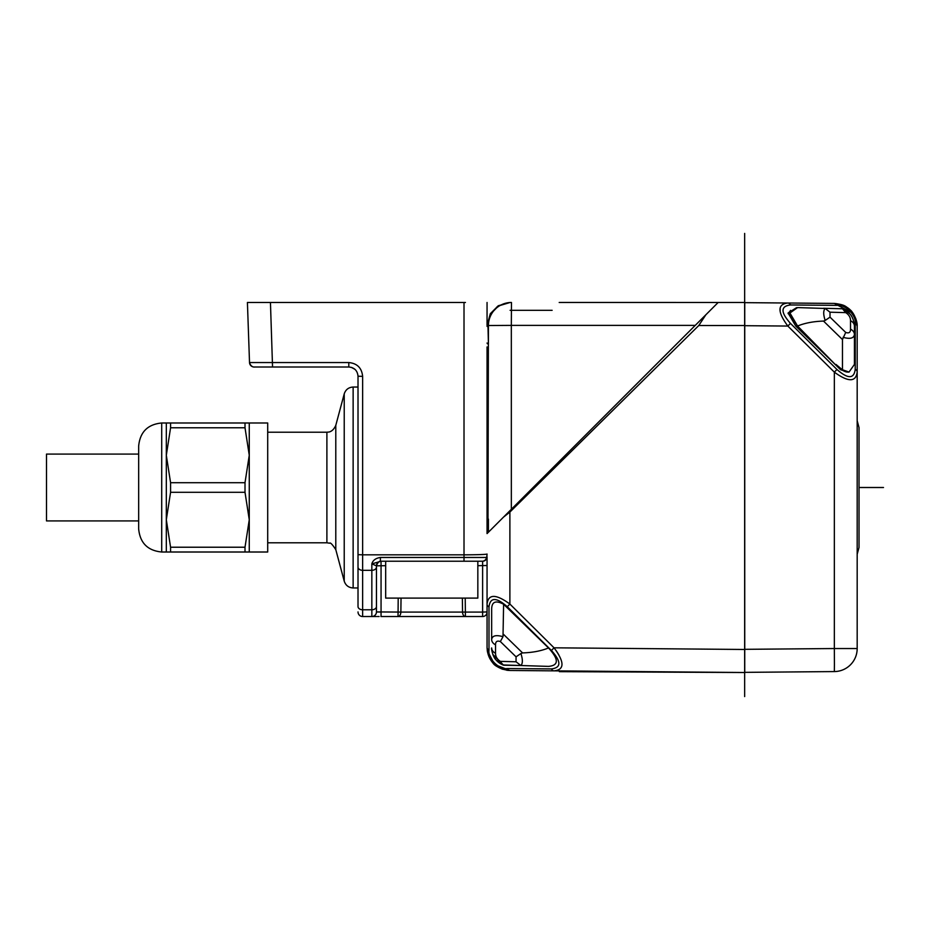 <?xml version="1.0" encoding="UTF-8"?>
<svg xmlns="http://www.w3.org/2000/svg" width="930" height="930" viewBox="0 0 930 930"><rect width="100%" height="100%" fill="white"/><g stroke="black" fill="none" stroke-linecap="round" stroke-linejoin="round"><path stroke-width="1.4" d="M487.053 556.791L487.053 611.928L487.053 556.814L486.53 557.465L464.012 557.465L464.012 554.826A23.041 0.802 0 0 0 487.053 554.024A23.041 0.802 0 0 1 464.012 554.826L464.012 302.483L247.415 302.483L249.519 362.549A4.604 4.604 0 0 0 254.123 367.001L348.797 367.001C354.4 367.548 357.469 370.617 358.015 376.208L358.015 387.043L353.133 387.043C348.634 387.31 345.658 389.589 344.228 393.878L344.228 581.134L335.788 549.63L335.788 425.37L344.228 393.878M487.25 650.442L494.632 664.52L509.884 670.472A4.604 3.243 -89.5 0 1 507.269 668.531C498.957 669.879 487.564 658.312 488.994 650.093A4.604 3.255 0 0 1 487.053 647.431C487.32 653.569 489.134 658.533 492.505 662.323C494.411 666.078 500.201 668.786 509.884 670.472L554.036 670.856L509.884 670.472C495.876 669.251 488.262 661.567 487.053 647.431A4.604 3.255 0 0 0 488.994 650.093L488.994 606.871A4.604 3.255 180 0 1 487.053 604.209L487.053 647.431L487.053 611.928L482.624 612.08L482.624 561.232A4.429 4.429 0 0 0 487.053 556.814L487.053 556.826A4.429 4.429 0 0 1 482.624 561.232A4.429 4.429 0 0 0 487.053 556.814L487.053 556.826C485.437 562.65 480.787 561.069 482.507 561.232L482.507 561.232M744.651 233.418L744.651 325.523L698.779 325.523L509.884 512.081L509.884 604.047C495.829 593.817 488.215 593.875 487.053 604.209L487.053 561.139M487.053 533.588L487.053 519.986L487.936 519.068L487.971 532.658L487.053 533.588L503.549 517.08L488.413 532.216L488.413 519.068L487.053 519.986L487.053 353.726L487.053 519.986L487.053 510.303L487.971 510.303L487.053 507.106L487.053 510.303M487.053 612.103A4.429 4.429 0 0 1 482.624 616.532L465.384 616.532L465.384 612.08L462.547 612.08A4.604 2.837 90 0 0 465.384 616.532L380.928 616.532M465.442 302.483L464.012 302.483M358.015 554.664L362.63 554.826L362.63 570.323A4.604 3.255 180 0 1 358.015 567.056L358.015 376.208C357.469 370.617 354.4 367.548 348.797 367.001L302.715 367.001L348.797 367.001L348.797 362.549C357.201 363.374 361.805 367.989 362.63 376.371L358.015 376.208L358.015 387.043M358.015 567.056L358.015 606.523A4.604 3.255 0 0 0 362.63 609.778L362.63 616.532A4.604 4.604 180 0 1 358.015 611.928A4.604 4.604 180 0 0 362.63 616.532L376.452 616.532M358.015 382.893L358.015 592.108M487.053 376.487L487.053 353.726M487.076 376.476L487.994 461.454L487.053 461.454M487.053 385.369L487.053 379.498M487.053 388.752L487.053 456.119L487.983 456.119M487.053 487.506L487.053 507.106M487.053 346.937L487.053 375.476L487.053 346.937M277.373 302.483L307.121 302.483L277.373 302.483M348.797 362.549L249.519 362.549A4.604 4.604 0 0 0 254.123 367.001A4.604 4.604 0 0 1 249.519 362.549A4.604 4.604 0 0 0 254.123 367.001L254.123 367.001A4.604 4.604 0 0 1 249.519 362.549L249.519 362.549C251.298 368.443 256.017 366.815 254.123 367.001L259.586 367.001M351.691 367.466L354.911 369.315M354.191 368.745L351.401 367.373L354.946 369.338M286.405 367.001L348.797 367.001M267.642 367.001L260.598 367.001M487.401 347.297L487.122 374.558M487.425 343.775L487.053 343.031M487.971 325.523L487.053 326.442L487.971 325.523L488.413 343.949L488.413 325.523L487.971 532.658M487.053 518.882L487.983 518.882L487.971 510.303M487.053 493.946L487.936 493.609L488.018 490.296L487.936 481.391L487.053 481.054M487.936 481.391L487.994 461.454M487.053 302.483L487.053 325.512L490.319 313.689L498.259 305.749L510.093 302.483L498.457 305.947L490.656 314.026L487.506 325.64M744.651 308.934L744.651 325.523L744.651 302.483L559.197 302.483M498.399 305.982L496.667 307.191M560.011 302.459L718.146 302.483L695.256 325.384L705.847 314.782L698.779 325.523M509.884 512.081L503.549 517.08L705.847 314.782M744.651 325.523L744.651 696.582M744.651 672.518L744.651 649.477L554.036 647.815C564.626 662.102 564.626 669.786 554.036 670.856L744.651 672.518L559.395 671.658L559.395 670.902L554.059 670.856A4.604 3.243 -89.5 0 1 551.42 668.914L507.269 668.531M495.55 644.839C495.527 641.526 497.132 640.433 500.352 641.549L516.057 656.836L516.057 661.788L500.352 661.37C497.132 659.265 495.527 656.568 495.55 653.279L495.55 644.839A9.219 6.522 180 0 1 491.656 639.514L491.656 609.545C491.633 601.768 495.62 600.001 503.607 604.244L548.502 647.954C541.307 650.93 532.669 652.581 522.579 652.918L520.893 653.546C522.846 659.486 522.846 663.485 520.893 665.52L503.607 665.217L492.83 654.429L495.434 659.138M491.691 649.128L491.656 648.454M502.944 664.95L548.502 666.392L503.002 664.973C495.992 661.939 492.214 656.266 491.656 647.954A9.219 6.522 0 0 0 495.55 653.279A9.219 6.522 0 0 1 491.656 647.954C491.087 648.291 492.958 657.429 496.236 660.126L503.002 664.973L498.248 662.09M548.502 666.392C558.918 665.462 558.918 659.312 548.502 647.954M559.395 670.902L645.106 671.658M556.128 650.57L558.791 654.778M493.086 655.092L493.807 656.615M498.457 662.253L499.305 662.904M491.656 639.514C492.191 635.655 495.981 634.702 503.002 636.678L503.607 604.244M500.352 661.37L503.002 664.973M500.352 641.549L503.002 636.678M516.057 656.836L520.893 653.546M516.057 661.788L520.893 665.52M744.744 302.645L834.338 303.424L744.744 302.645L744.744 325.686L787.838 326.058L834.338 372.151C848.346 382.3 855.96 382.242 857.181 371.988L857.181 648.536A23.041 23.041 0 0 1 834.338 671.576L744.744 672.355L834.338 671.576L834.419 664.834L834.338 648.536L744.744 649.326L744.744 325.686M744.744 649.326L744.744 672.355M744.651 649.477L744.651 666.066M790.465 304.97A4.604 3.243 90.5 0 0 787.838 303.017C777.375 304.168 777.375 311.841 787.838 326.058L790.465 323.396C780.549 312.294 780.549 306.144 790.465 304.97L836.965 305.366A4.604 3.243 -89.5 0 0 834.338 303.424L853.194 313.503M780.131 310.655L780.131 308.795M796.65 307.621L788.094 312.992L795.731 326.023L840.615 369.745L847.858 372.07M847.172 372.081L847.265 372.058C844.242 371.837 840.488 369.291 835.989 364.444L842.138 369.559M856.658 321.594L857.181 326.465C855.96 312.422 848.346 304.738 834.338 303.424C845.417 304.877 845.138 305.97 850.578 310.318C851.124 309.934 857.727 319.118 857.181 326.465L857.181 371.988L857.181 326.465A4.604 3.255 180 0 0 855.228 323.803L855.228 369.326A4.604 3.255 0 0 1 857.181 371.988L857.181 420.72L859.018 427.568L859.018 547.445L857.181 554.292L857.181 648.536A23.041 23.041 0 0 1 834.338 671.576M789.965 313.701L797.556 326.012M845.719 332.44C848.939 333.556 850.543 332.463 850.52 329.15A9.219 6.522 0 0 1 854.414 334.475L854.414 364.444L849.02 372.081L842.464 369.745L842.464 339.531L845.719 332.44L830.013 317.153L825.177 320.443C823.236 314.491 823.236 310.504 825.177 308.458L797.568 307.598L789.93 312.992L789.93 314.294L797.568 326.023L789.93 312.992M830.013 317.153L830.013 312.201L845.719 312.62L842.464 308.772L823.503 308.272M843.068 337.311C850.09 339.287 853.88 338.334 854.414 334.475L854.414 326.023C854.984 325.698 853.112 316.56 849.834 313.863L843.068 309.016C850.078 312.05 853.856 317.723 854.414 326.023A9.219 6.522 180 0 0 850.52 320.711A9.219 6.522 180 0 1 852.392 321.954M830.013 312.201L825.177 308.458M790.593 310.411L788.129 313.701M835.989 365.234L797.568 326.023C804.764 323.059 813.401 321.408 823.503 321.071L825.177 320.443M487.297 456.119L487.901 456.119L487.053 454.479M487.053 467.895L487.925 466.639M249.263 552.013L267.701 552.013L267.701 422.987L249.263 422.987L249.263 552.013L245.008 552.013L245.008 547.224L249.263 519.754L245.008 492.296L245.008 482.705L249.263 455.247L245.008 427.777L245.008 422.987L249.263 422.987M245.008 492.296L170.574 492.296L166.319 519.754L170.574 547.224L245.008 547.224M245.008 552.013L166.319 552.013L166.319 455.247L170.574 482.705L245.008 482.705M245.008 427.777L170.574 427.777L166.319 455.247L166.319 422.987L245.008 422.987M170.574 482.705L170.574 492.296M161.704 552.013L161.704 422.987C147.707 424.347 140.035 432.031 138.663 446.028L138.663 528.972C140.035 542.969 147.707 550.653 161.704 552.013L166.319 552.013M138.663 454.096L46.5 454.096L46.5 520.916L138.663 520.916L138.663 523.451M138.663 487.506L138.663 451.562M170.574 422.987L170.574 427.777M170.574 547.224L170.574 552.013M510.093 310.318L552.129 310.318L510.093 310.318M487.053 554.152A23.041 16.298 180 0 1 486.53 557.465L487.053 556.814M464.721 561.232L469.452 561.232M486.53 557.465A4.429 4.371 90 0 1 482.205 561.232L384.102 561.232M477.834 561.232L477.834 598.095L385.671 598.095L385.671 561.232L381.056 561.232A4.604 4.604 0 0 0 376.452 565.835A4.604 4.604 0 0 1 376.522 565.045M379.091 616.532L377.464 616.532M413.501 557.465L464.012 557.465L464.012 561.232L464.012 557.465L380.393 557.465C375.697 558.186 372.849 560.313 371.837 563.871L376.452 565.835L376.452 611.928A4.604 4.604 180 0 1 371.837 616.532A4.604 4.604 0 0 0 376.452 611.928L376.452 567.056A4.604 3.255 180 0 1 371.837 570.323L362.63 570.323L362.63 609.778L371.837 609.778A4.604 3.255 0 0 0 376.452 606.523A4.604 3.255 0 0 1 371.837 609.778L371.837 563.871L381.056 561.232L381.056 612.08L376.452 611.928L400.865 612.08L401.039 598.095M380.393 557.465L380.393 561.232L399.947 561.232L381.056 561.232A4.604 4.604 0 0 0 377.789 562.592M462.373 598.095L462.547 612.08L400.865 612.08A4.604 2.837 90 0 1 398.028 616.532L398.203 598.095M374.988 615.288A4.604 4.604 0 0 0 376.452 611.928A4.604 4.604 180 0 1 371.837 616.532L371.837 609.778M376.452 589.341L376.452 606.523M859.018 487.506L883.5 487.506M487.053 565.521L477.834 565.684M482.624 616.532L482.624 612.08L487.053 611.928M464.012 554.826L362.63 554.826L362.63 376.371M272.548 367.001L270.444 302.483M247.415 302.483L249.519 362.549A4.604 4.604 0 0 0 254.123 367.001A4.604 4.604 0 0 1 249.519 362.549A4.604 4.604 0 0 0 254.123 367.001L254.123 367.001M487.936 493.609L487.936 508.512M488.424 325.523A23.041 23.041 -90 0 1 511.465 302.483L511.326 325.384L488.424 325.523M511.337 509.291L511.326 325.384L695.256 325.384M551.42 650.477L554.036 647.815L509.884 604.047L507.269 606.709L551.42 650.477C561.336 661.579 561.336 667.728 551.42 668.914M488.994 606.871C490.215 597.153 496.306 597.106 507.269 606.709M522.579 652.918L503.607 634.446M836.965 305.366C845.277 304.029 856.669 315.572 855.228 323.803L855.228 369.326C854.019 379.045 847.928 379.091 836.965 369.489L834.338 372.151L834.338 648.536L857.181 648.536M836.965 369.489L790.465 323.396M845.719 312.62C848.939 314.724 850.543 317.421 850.52 320.711L850.52 329.15M795.731 326.023L797.568 326.023M823.503 321.071L842.464 339.531M487.053 513.546L487.994 513.546M487.994 492.981L487.053 492.981M488.018 490.296L487.053 490.296M488.018 484.704L487.053 484.704M358.015 587.958L353.133 587.958L353.133 387.043M487.971 464.698L487.053 464.698M487.053 482.019L487.994 482.019M267.701 542.795L326.895 542.795L326.895 432.206L328.453 432.066C327.906 432.055 332.626 432.531 335.788 425.37M465.209 598.095L465.384 612.08L482.624 612.08M385.671 565.684L376.452 565.835M381.056 612.08L381.056 616.532M487.262 650.535L487.541 652.186M497.562 666.775L498.945 667.601M501.293 668.728L503.025 669.367M506.676 670.216L508.524 670.425M855.763 318.525L850.578 310.318M846.091 306.761L843.033 305.214L834.338 303.424M848.09 372.081L849.02 372.081L848.09 372.081M353.133 587.958C348.634 587.69 345.658 585.412 344.228 581.134M326.895 542.795L329.627 543.213C330.324 542.283 332.382 544.422 335.788 549.63M161.704 422.987L166.319 422.987M267.701 432.206L326.895 432.206M376.464 565.44C377.929 562.266 379.452 560.86 381.056 561.232M378.568 616.532L377.51 616.532"/></g></svg>

